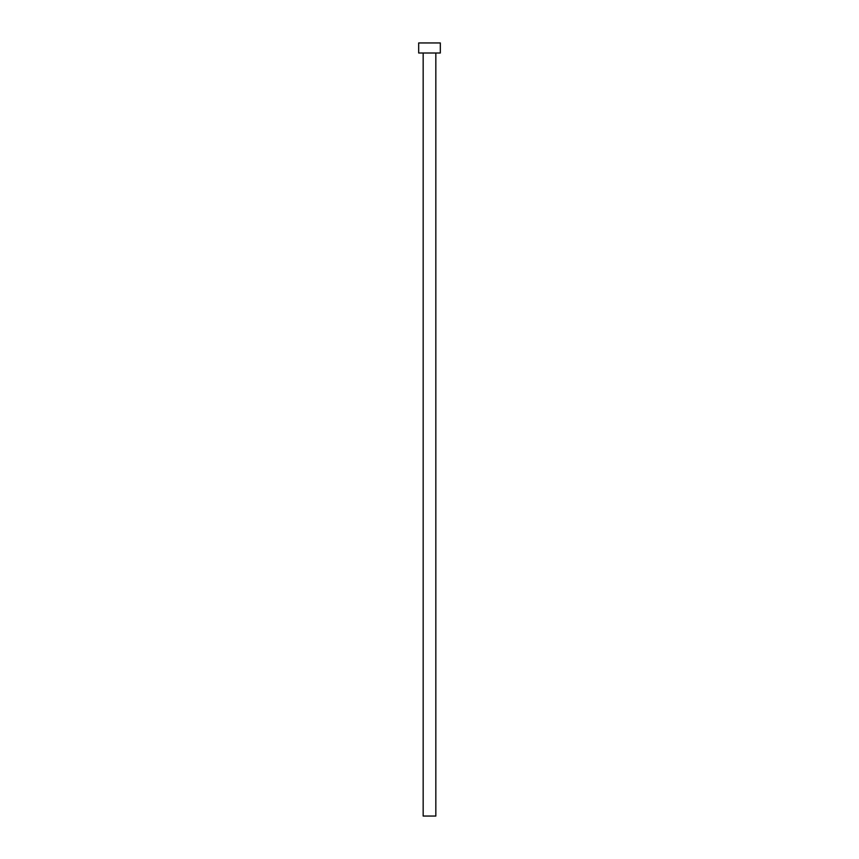 <?xml version="1.0" encoding="UTF-8"?>
<svg xmlns="http://www.w3.org/2000/svg" width="859" height="859" viewBox="0 0 859 859"><rect width="100%" height="100%" fill="white"/><g stroke="black" fill="none" stroke-linecap="round" stroke-linejoin="round"><path stroke-width="1.29" d="M435.835 53L435.835 816.05L423.165 816.05L423.165 53M440.323 53L418.677 53L418.677 42.95L440.323 42.95L440.323 53"/></g></svg>
